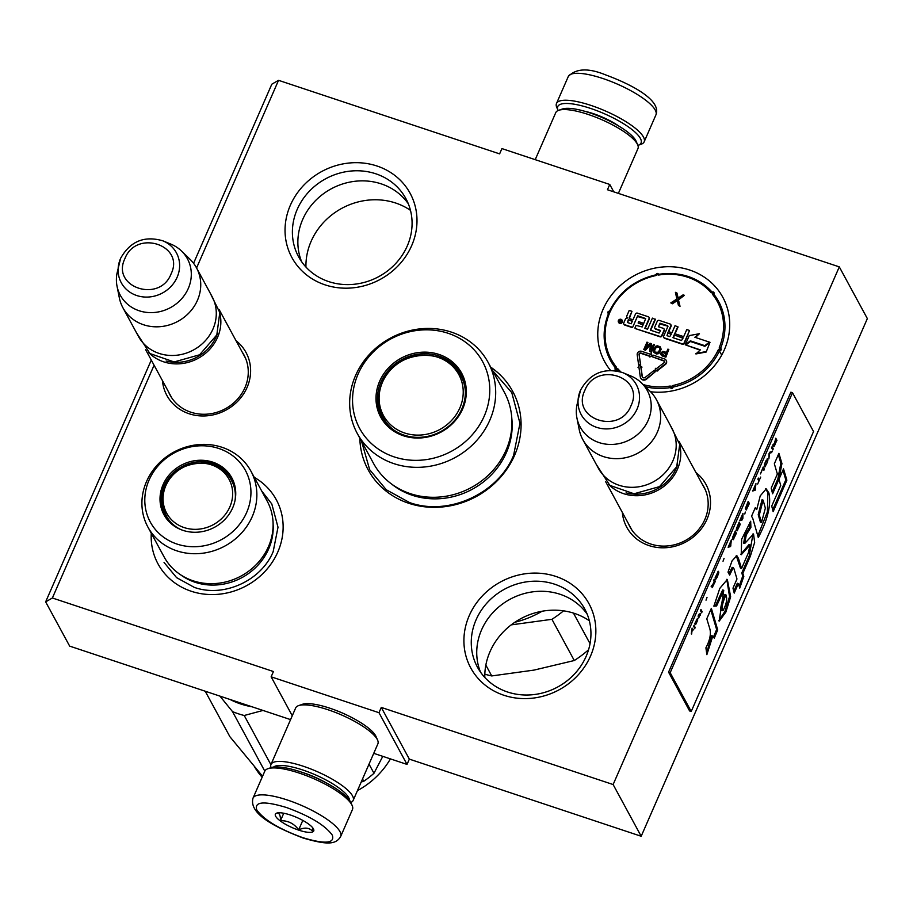 <?xml version="1.0" encoding="UTF-8"?>
<svg xmlns="http://www.w3.org/2000/svg" width="913" height="913" viewBox="0 0 913 913"><rect width="100%" height="100%" fill="white"/><g stroke="black" fill="none" stroke-linecap="round" stroke-linejoin="round"><path stroke-width="1.37" d="M196.569 267.966L278.545 80.321L499.616 153.875L501.922 148.591L609.758 184.46L607.442 189.744L839.298 266.881L613.125 784.541L381.28 707.415L378.975 712.699L271.138 676.818L273.444 671.534L52.383 597.992L154.08 365.223M359.825 438.16A82.227 75.003 -28.5 0 0 425.093 506.841A82.227 75.003 -28.5 0 0 514.59 455.302A82.227 75.003 -28.5 0 0 490.715 367.152M162.446 380.63A45.034 41.074 -28.5 0 0 199.365 415.826A45.034 41.074 -28.5 0 0 247.058 387.477A45.034 41.074 -28.5 0 0 236.033 340.709M622.346 512.455A45.034 41.074 -28.5 0 0 659.277 547.663A45.034 41.074 -28.5 0 0 706.959 519.303A45.034 41.074 -28.5 0 0 695.946 472.535M610.523 370.37A67.277 61.365 151.5 0 1 603.082 309.29A67.277 61.365 151.5 0 1 689.703 270.043A67.277 61.365 151.5 0 1 724.397 349.656A67.277 61.365 151.5 0 1 650.535 391.745M290.357 205.254A67.277 61.365 151.5 0 1 376.978 166.006A67.277 61.365 151.5 0 1 411.672 245.62A67.277 61.365 151.5 0 1 325.051 284.856A67.277 61.365 151.5 0 1 290.357 205.254M469.225 615.67A67.277 61.365 151.5 0 1 555.846 576.423A67.277 61.365 151.5 0 1 590.54 656.025A67.277 61.365 151.5 0 1 503.919 695.272A67.277 61.365 151.5 0 1 469.225 615.67M254.305 477.373A67.277 61.365 151.5 0 1 277.814 551.988A67.277 61.365 151.5 0 1 202.172 593.849A67.277 61.365 151.5 0 1 151.273 533.272M278.545 80.321L271.812 84.201L193.567 263.298M52.383 597.992L45.65 601.872L151.284 360.076M45.65 601.872L69.662 646.119L290.574 719.615M271.138 676.818L292.263 715.758M378.975 712.699L407.027 764.409L373.737 753.339M348.378 715.815A31.213 8.308 -156.4 0 0 336.304 710.531M407.027 764.409L409.344 759.125L381.28 707.415M613.125 784.541L641.188 836.262L409.344 759.125M839.298 266.881L867.35 318.591L641.188 836.262M609.758 184.46L613.764 191.844M168.551 391.905A42.044 38.346 -28.5 0 0 170.08 395.101A42.044 38.346 -28.5 0 0 208.175 414.057A42.044 38.346 -28.5 0 0 244.946 387.66A42.044 38.346 -28.5 0 0 243.988 354.997A42.044 38.346 -28.5 0 0 242.15 351.973M628.464 523.731A42.044 38.346 -28.5 0 0 629.993 526.927A42.044 38.346 -28.5 0 0 668.088 545.883A42.044 38.346 -28.5 0 0 704.847 519.486A42.044 38.346 -28.5 0 0 703.9 486.834A42.044 38.346 -28.5 0 0 702.051 483.81M407.255 245.996A61.023 55.659 -28.5 0 0 405.874 198.589A61.023 55.659 -28.5 0 0 350.592 171.073A61.023 55.659 -28.5 0 0 297.216 209.385A61.023 55.659 151.5 0 0 298.597 256.793A61.023 55.659 151.5 0 0 353.879 284.297A61.023 55.659 151.5 0 0 407.255 245.996M586.123 656.401A61.023 55.659 -28.5 0 0 584.742 609.005A61.023 55.659 -28.5 0 0 529.46 581.49A61.023 55.659 -28.5 0 0 476.084 619.801A61.023 55.659 151.5 0 0 477.465 667.198A61.023 55.659 151.5 0 0 532.758 694.713A61.023 55.659 151.5 0 0 586.123 656.401M408.328 203.793A61.023 55.659 -28.5 0 0 352.977 181.55A61.023 55.659 -28.5 0 0 302.694 219.474A61.023 55.659 151.5 0 0 301.621 261.677M587.196 614.209A61.023 55.659 -28.5 0 0 531.845 591.966A61.023 55.659 -28.5 0 0 481.562 629.89A61.023 55.659 151.5 0 0 480.489 672.094M410.473 210.344A65.633 59.87 -28.5 0 0 311.128 241.306A65.633 59.87 151.5 0 0 305.946 267.053M589.341 620.76A65.633 59.87 -28.5 0 0 489.996 651.711A65.633 59.87 151.5 0 0 484.814 677.469M492.484 370.416L511.771 392.601L519.965 423.278L513.597 455.393C497.927 493.876 448.043 516.473 409.526 502.538L386.233 489.733L369.674 469.693L361.594 441.424M219.999 313.992A41.861 38.186 151.5 0 1 217.545 337.399A41.861 38.186 -28.5 0 1 148.785 352.623M217.556 333.131A40.663 37.091 151.5 0 1 216.233 336.612A40.663 37.091 -28.5 0 1 166.166 361.012M196.489 267.817L212.033 296.474A41.861 38.186 151.5 0 1 212.98 329A41.861 38.186 -28.5 0 1 176.369 355.271A41.861 38.186 -28.5 0 1 138.445 336.395L122.901 307.738A41.861 38.186 -28.5 0 0 160.825 326.614A41.861 38.186 -28.5 0 0 197.436 300.331A41.861 38.186 151.5 0 0 196.489 267.817A41.861 38.186 151.5 0 0 190.121 259.406L181.607 251.121A38.186 34.831 151.5 0 1 188.283 288.462A38.186 34.831 -28.5 0 1 149.709 312.611A38.186 34.831 -28.5 0 1 117.024 286.157L119.329 297.809A41.861 38.186 -28.5 0 0 122.901 307.738M120.596 258.425A31.362 28.611 -28.5 0 0 118.599 264.838A31.362 28.611 -28.5 0 0 140.02 296.417A31.362 28.611 -28.5 0 0 177.145 277.232A31.362 28.611 -28.5 0 0 162.868 240.827L170.891 244.125A38.186 34.831 151.5 0 1 181.607 251.121M162.868 240.827C144.334 235.44 130.251 241.26 120.619 258.322L117.001 273.375A38.186 34.831 -28.5 0 0 117.024 286.157M679.911 445.818A41.861 38.186 151.5 0 1 677.457 469.225A41.861 38.186 -28.5 0 1 608.697 484.449M677.469 464.968A40.663 37.091 151.5 0 1 676.145 468.437A40.663 37.091 -28.5 0 1 626.078 492.849M656.401 399.643L671.945 428.311A41.861 38.186 151.5 0 1 672.892 460.825A41.861 38.186 -28.5 0 1 636.281 487.108A41.861 38.186 -28.5 0 1 598.357 468.232L582.802 439.575A41.861 38.186 -28.5 0 0 620.737 458.452A41.861 38.186 -28.5 0 0 657.349 432.169A41.861 38.186 151.5 0 0 656.401 399.643A41.861 38.186 151.5 0 0 650.022 391.232L641.508 382.946A38.186 34.831 151.5 0 1 648.196 420.288A38.186 34.831 -28.5 0 1 609.61 444.437A38.186 34.831 -28.5 0 1 576.925 417.994L579.23 429.646A41.861 38.186 -28.5 0 0 582.802 439.575M580.497 390.25A31.362 28.611 -28.5 0 0 578.511 396.676A31.362 28.611 -28.5 0 0 599.932 428.243A31.362 28.611 -28.5 0 0 637.057 409.07A31.362 28.611 -28.5 0 0 622.78 372.652L630.803 375.962A38.186 34.831 151.5 0 1 641.508 382.946M622.78 372.652C604.246 367.266 590.163 373.097 580.531 390.148L576.902 405.201A38.186 34.831 -28.5 0 0 576.925 417.994M340.697 836.434L352.464 809.5A47.841 12.736 -156.4 0 0 352.167 805.528L350.912 802.653A45.445 12.097 -156.4 0 0 350.524 801.865A45.445 12.097 -156.4 0 0 300.662 771.85A45.445 12.097 -156.4 0 0 270.853 767.685L267.897 768.712A47.841 12.736 -156.4 0 0 264.781 771.188L253.015 798.133C248.553 814.339 276.822 827.897 303.15 838.043C327.516 845.118 336.018 844.593 340.697 836.434A47.841 12.736 -156.4 0 0 287.504 800.05A47.841 12.736 -156.4 0 0 253.015 798.133M352.167 805.528A47.841 12.736 -156.4 0 0 351.756 804.695A47.841 12.736 -156.4 0 0 299.27 773.106A47.841 12.736 -156.4 0 0 267.897 768.712M286.362 807.48C263.925 800.747 254.065 801.591 256.804 810.002C264.005 819.908 279.321 829.13 302.728 837.643C325.165 844.377 335.025 843.544 332.286 835.121C325.085 825.215 309.769 816.005 286.362 807.48M290.448 815.024A20.931 5.569 -156.4 0 0 276.73 813.106A20.931 5.569 -156.4 0 0 279.709 820.49A20.931 5.569 -156.4 0 0 298.631 830.111A20.931 5.569 -156.4 0 0 313.593 829.209A20.931 5.569 -156.4 0 0 290.448 815.024M277.038 813.004L276.422 813.266C279.207 812.479 280.553 814.967 280.474 820.73C287.972 820.49 294.043 823.537 298.677 829.837C304.828 827.121 309.541 827.669 312.828 831.492L312.588 827.646M298.677 829.837L302.796 820.41M280.474 820.73L283.749 813.232M558.117 110.519A45.445 12.097 23.6 0 1 558.037 110.347A45.445 12.097 23.6 0 1 590.517 108.396A45.445 12.097 23.6 0 1 640.378 138.399A45.445 12.097 23.6 0 1 638.096 145.315A45.445 12.097 23.6 0 1 637.913 145.384M558.037 110.347L556.782 107.472A47.841 12.736 23.6 0 1 556.485 103.5A47.841 12.736 23.6 0 1 590.973 105.417A47.841 12.736 23.6 0 1 643.46 137.007A47.841 12.736 23.6 0 1 644.167 141.812A47.841 12.736 23.6 0 1 641.052 144.288L638.096 145.315M349.542 800.313A41.861 11.15 -156.4 0 0 348.675 797.62A41.861 11.15 -156.4 0 0 302.751 769.979A41.861 11.15 -156.4 0 0 273.501 767.091M350.832 802.481A44.851 11.937 -156.4 0 0 353.183 800.381A44.851 11.937 -156.4 0 0 352.521 795.874A44.851 11.937 -156.4 0 0 303.321 766.258A44.851 11.937 -156.4 0 0 270.978 764.466A44.851 11.937 -156.4 0 0 271.035 767.616M325.952 782.726A33.188 8.833 -156.4 0 0 304.44 773.106A33.188 8.833 -156.4 0 0 302.431 772.455M353.183 800.381L377.879 743.855A44.851 11.937 -156.4 0 0 377.605 740.135L376.03 736.54A41.861 11.15 -156.4 0 0 375.677 735.81A41.861 11.15 -156.4 0 0 329.753 708.168A41.861 11.15 -156.4 0 0 302.294 704.334L298.597 705.623A44.851 11.937 -156.4 0 0 295.675 707.94L270.978 764.466M377.605 740.135A44.851 11.937 -156.4 0 0 377.217 739.347A44.851 11.937 -156.4 0 0 328.007 709.743A44.851 11.937 -156.4 0 0 298.597 705.623M535.212 159.661L555.766 112.619A44.851 11.937 23.6 0 1 558.688 110.302L562.385 109.012A41.861 11.15 23.6 0 1 589.832 112.858A41.861 11.15 23.6 0 1 635.768 140.499A41.861 11.15 23.6 0 1 636.121 141.23L637.685 144.813A44.851 11.937 23.6 0 1 637.97 148.534L618.375 193.385M558.688 110.302A44.851 11.937 23.6 0 1 588.098 114.422A44.851 11.937 23.6 0 1 637.308 144.037A44.851 11.937 23.6 0 1 637.685 144.813M193.02 580.771A58.603 53.456 151.5 0 1 164.123 556.953L147.872 527.006A58.603 53.456 151.5 0 1 157.641 464.649A58.603 53.456 151.5 0 1 222.007 447.29A58.603 53.456 -28.5 0 1 250.904 471.108L267.155 501.066A58.603 53.456 -28.5 0 1 257.386 563.424A58.603 53.456 -28.5 0 1 193.02 580.771M165.321 515.868A37.969 34.637 151.5 0 1 168.254 480.797M201.054 462.994A37.969 34.637 151.5 0 1 213.699 464.865A37.969 34.637 151.5 0 1 232.062 479.656M181.014 529.654A37.969 34.637 151.5 0 1 164.956 515.229A37.969 34.637 151.5 0 1 171.29 474.817A37.969 34.637 151.5 0 1 212.991 463.576A37.969 34.637 -28.5 0 1 231.719 479.005A37.969 34.637 -28.5 0 1 235.052 500.335M182.965 530.362A38.62 35.219 -28.5 0 0 235.132 499.936A38.62 35.219 -28.5 0 0 212.775 462.149A38.62 35.219 -28.5 0 0 163.587 483.525A38.62 35.219 -28.5 0 0 180.637 529.494A38.62 35.219 -28.5 0 0 182.965 530.362M218.755 448.454A54.118 49.359 -28.5 0 0 149.081 480.021A54.118 49.359 -28.5 0 0 176.985 544.057A54.118 49.359 -28.5 0 0 246.658 512.49A54.118 49.359 -28.5 0 0 218.755 448.454M180.546 574.745A57.199 52.167 151.5 0 0 195.04 582.254A57.199 52.167 -28.5 0 0 273.113 524.53M147.872 527.006A58.603 53.456 151.5 0 0 176.78 550.824A58.603 53.456 -28.5 0 0 241.135 533.466A58.603 53.456 -28.5 0 0 250.904 471.108M261.62 490.863L271.8 503.976L278.009 527.235L273.181 551.6C261.301 580.782 223.468 597.924 194.264 587.356L176.597 577.644L164.043 562.442M263.001 710.44L244.216 715.495A89.702 81.816 151.5 0 1 238.259 713.761A89.702 81.816 151.5 0 1 232.495 711.592L219.93 696.117M264.804 771.154L232.495 711.592M230.087 699.495A80.732 73.633 -28.5 0 0 240.712 703.969A80.732 73.633 -28.5 0 0 252.056 706.799M262.567 776.255L229.916 736.734L205.22 691.221M382.787 756.341L373.976 773.265L369.023 764.124M373.976 773.265A89.702 81.816 151.5 0 1 363.762 781.266L362.529 778.983M270.899 764.672L244.216 715.495M363.762 781.266L361.206 782.007M390.41 758.886A79.237 72.275 151.5 0 1 357.451 790.612M262.145 777.237A79.237 72.275 151.5 0 1 254.487 766.715M165.869 485.59A35.493 32.366 151.5 0 1 211.554 464.888A35.493 32.366 151.5 0 1 229.859 506.886A35.493 32.366 -28.5 0 1 184.164 527.588A35.493 32.366 -28.5 0 1 165.869 485.59M180.774 529.551A37.079 33.815 -28.5 0 1 166.44 516.073C161.475 506.361 161.133 496.364 165.424 486.07C175.73 458.828 219.006 454.754 231.617 480.706A37.079 33.815 151.5 0 1 235.098 500.073M171.747 523.788A36.474 33.279 151.5 0 1 170.023 521.312M235.2 489.368A36.474 33.279 -28.5 0 0 234.059 486.572M448.157 333.291A69.97 63.819 151.5 0 1 484.244 416.077A69.97 63.819 151.5 0 1 394.154 456.888A69.97 63.819 -28.5 0 1 358.079 374.102A69.97 63.819 -28.5 0 1 448.157 333.291M451.41 332.127A74.455 67.916 151.5 0 1 488.124 362.381A74.455 67.916 151.5 0 1 475.707 441.607A74.455 67.916 151.5 0 1 393.948 463.656A74.455 67.916 -28.5 0 1 357.234 433.39A74.455 67.916 -28.5 0 1 369.639 354.176A74.455 67.916 -28.5 0 1 451.41 332.127M438.925 354.415A46.049 41.998 -28.5 0 0 379.637 381.28A46.049 41.998 -28.5 0 0 403.386 435.763A46.049 41.998 151.5 0 0 462.674 408.898A46.049 41.998 151.5 0 0 438.925 354.415M488.124 362.381L504.375 392.339A74.455 67.916 151.5 0 1 491.959 471.553A74.455 67.916 151.5 0 1 410.199 493.602A74.455 67.916 -28.5 0 1 373.485 463.348L357.234 433.39M438.697 355.899A44.851 40.914 -28.5 0 0 389.44 369.183A44.851 40.914 -28.5 0 0 381.965 416.91A44.851 40.914 -28.5 0 0 404.082 435.136A44.851 40.914 151.5 0 0 453.339 421.852A44.851 40.914 151.5 0 0 460.814 374.136A44.851 40.914 151.5 0 0 438.697 355.899M378.827 402.416L382.707 418.2M461.51 375.471L450.406 363.614M460.768 375.608A46.152 42.101 151.5 0 1 462.24 377.046M383.232 417.663A46.152 42.101 -28.5 0 0 383.631 419.683M588.565 649.771A104.653 95.454 151.5 0 1 574.288 660.521L534.014 670.096L491.73 675.94A104.653 95.454 151.5 0 1 484.837 674.182M485.842 665.098L491.73 675.94M563.538 610.843A104.653 95.454 151.5 0 1 551.931 619.311L574.288 660.521M551.931 619.311L511.234 624.869M573.455 613.091L590.038 643.665M542.06 611.254A94.187 85.913 151.5 0 1 514.841 622.278M459.844 407.963A42.9 39.133 151.5 0 1 404.607 432.99A42.9 39.133 151.5 0 1 382.49 382.227A42.9 39.133 -28.5 0 1 437.715 357.211A42.9 39.133 -28.5 0 1 459.844 407.963M666.182 362.758A3.23 2.944 -28.5 0 0 664.516 358.935L653.149 355.146L652.407 356.835L663.785 360.624A1.312 1.198 151.5 0 1 664.048 362.712L656.002 368.966L655.443 368.304L655.055 370.815L657.68 370.986L657.12 370.313L665.166 364.059A3.23 2.944 -28.5 0 0 666.182 362.758M657.428 370.689L665.394 364.481A3.23 2.944 -28.5 0 0 666.216 360.464M608.526 313.49L608.332 313.136A1.198 1.096 -28.5 0 0 609.861 312.429L608.549 313.444C602.101 329.833 602.717 345.468 610.409 360.35A61.593 56.184 -28.5 0 0 615.225 367.665L615.305 368.156M623.944 324.241A1.495 1.358 -28.5 0 0 624.777 325.085L632.492 327.641L637.742 315.784L645.685 318.546L643.756 323.362L638.689 321.673L638.119 322.997L643.049 324.982M632.492 327.641L637.354 316.503L645.685 318.785M629.628 318.454A1.495 1.358 -28.5 0 1 629.685 317.519L631.967 311.333L629.217 310.409L626.866 315.807A1.917 1.746 -28.5 0 0 627.859 318.066A1.917 1.746 -28.5 0 0 625.394 319.185L623.773 322.882A1.495 1.358 -28.5 0 0 624.549 324.651L632.253 327.219M645.171 328.429L649.314 318.968A1.495 1.358 -28.5 0 0 649.143 317.598M650.672 330.255L655.386 319.47L652.407 318.123L647.557 329.216L644.806 328.303L649.075 318.534A1.495 1.358 -28.5 0 0 648.31 316.765L637.411 313.136A1.495 1.358 -28.5 0 0 635.494 314.015L632.971 319.767L630.221 318.854A1.495 1.358 151.5 0 1 629.456 317.085L631.967 311.333M660.556 330.814L659.095 333.062L650.307 330.129L655.157 319.036M654.929 328.383A1.495 1.358 -28.5 0 0 655.762 329.216L660.51 330.791M668.715 331.659L671.089 326.215A1.495 1.358 -28.5 0 0 670.918 324.845M673.326 337.787L678.039 327.002L675.049 325.656L671.957 332.743L668.35 331.533L670.861 325.781A1.495 1.358 -28.5 0 0 670.085 324.012L659.197 320.383A1.495 1.358 -28.5 0 0 657.269 321.262L654.758 327.014A1.495 1.358 -28.5 0 0 655.534 328.783L660.27 330.369M682.981 338.267L675.894 335.562L683.118 337.958L681.509 340.515L672.949 337.673L677.8 326.58M663.842 337.513A1.495 1.358 -28.5 0 0 664.675 338.358L682.399 344.247A1.495 1.358 -28.5 0 0 684.316 343.379L689.532 330.483L686.781 329.559L683.689 336.646L676.465 334.238L675.894 335.562M667.996 326.215L663.671 336.155A1.495 1.358 -28.5 0 0 664.447 337.924L682.159 343.813A1.495 1.358 -28.5 0 0 684.088 342.946L689.532 330.483M664.048 328.954L664.287 329.388A1.495 1.358 -28.5 0 1 664.322 330.552L661.971 335.938A1.495 1.358 -28.5 0 1 660.042 336.806L635.128 328.52L659.802 336.383A1.495 1.358 -28.5 0 0 661.731 335.505L664.082 330.118A1.495 1.358 -28.5 0 0 663.317 328.349L658.467 326.74L659.631 323.91L667.951 326.192M618.592 322.335A2.066 1.883 -28.5 0 0 622.369 322.186A2.066 1.883 -28.5 0 0 622.187 320.383M685.857 345.046L700.351 349.862L695.923 353.947L706.171 352.03L709.994 342.307L704.893 346.301L690.411 341.485L685.857 345.046L700.031 350.113M695.421 337.456L699.438 333.702L689.269 335.596L685.241 344.84L690.331 340.846L704.813 345.662L709.367 342.101L694.873 337.274L699.438 333.702M685.241 344.84L690.57 341.279L705.053 346.095L709.367 342.101M642.444 377.217A1.917 1.746 -28.5 0 1 642.364 376.898L641.04 367.357L641.976 367.174L639.636 365.371L638.016 367.483L639.009 367.756M640.755 378.142A3.823 3.492 -28.5 0 0 646.472 379.226L655.146 371.853L654.028 370.507L645.114 377.446A1.917 1.746 151.5 0 1 642.136 376.464L640.812 366.935L641.736 366.752M664.516 361.388A1.312 1.198 -28.5 0 0 664.013 361.057L663.785 360.624M652.407 356.835L664.013 361.057M655.055 370.815L657.68 370.986M638.632 365.006L640.721 365.063L639.066 354.415A1.312 1.198 151.5 0 1 640.858 353L650.022 356.047L649.634 356.949L652.11 355.785L651.152 353.457L650.764 354.358L641.599 351.311A3.23 2.944 -28.5 0 0 637.206 354.78L638.632 365.006L640.492 364.641L639.066 354.415M649.634 356.949L652.35 356.218L651.152 353.457M639.305 354.837A1.312 1.198 -28.5 0 1 641.097 353.422L649.885 356.355M660.795 354.415L662.153 355.922L665.874 357.166L668.818 349.439L667.894 349.131L666.467 352.395L662.838 351.357L660.647 353.114L661.206 355.077L665.634 356.732L668.818 349.439M653.754 352.247L656.413 354.016L658.901 353.605L661.183 349.211L660.076 346.712L657.28 345.787L655.637 346.301L653.548 349.873L654.233 352.76L657.782 353.582L659.254 352.658L660.761 349.599L660.556 347.225M651.266 349.405L651.54 344.041L650.067 343.208L645.388 348.218L647.899 342.478L646.963 342.17L643.779 349.462L645.171 349.93L650.353 344.19L649.828 351.471L651.22 351.939L654.404 344.646L653.48 344.338L650.969 350.078L651.311 343.619M649.828 351.471L651.46 352.372L654.404 344.646M643.779 349.462L645.411 350.352L650.296 344.931M646.187 347.362L647.899 342.478M678.154 298.026L677.001 293.21L675.415 292.331L676.875 298.996L670.804 302.899L672.151 303.344L677.161 300.115L678.439 305.433L679.786 305.889L678.222 299.441L684.408 295.321L683.061 294.876L678.039 298.095L676.761 292.776M678.439 305.433L680.025 306.312L678.462 299.875L684.408 295.321M670.804 302.899L672.379 303.778L677.286 300.628M608.332 313.136L609.108 311.39M638.119 322.997L643.186 324.674L642.193 326.945L636.076 325.393L634.9 328.098M658.467 326.74L660.008 323.202L667.723 325.758M622.13 321.764A2.066 1.883 -28.5 0 0 620.212 319.23A2.066 1.883 -28.5 0 0 618.455 322.129A2.066 1.883 -28.5 0 0 622.13 321.764M706.171 352.03L709.994 342.307M695.683 353.514L705.932 351.608M638.016 367.483L638.952 367.3L640.275 376.841A3.823 3.492 -28.5 0 0 646.233 378.792L655.146 371.853M628.304 319.721L632.401 321.091L631.225 323.784L627.551 322.563L628.304 319.721L632.264 321.399M667.768 332.857L671.386 334.055L669.777 336.612L667.026 335.699L667.768 332.857L671.249 334.363M619.128 322.221L620.041 319.596L620.84 321.136L621.65 320.121L620.532 322.677L619.128 322.221M666.068 353.32L665.052 355.648L661.526 353.947L662.587 352.338L666.068 353.32M655.351 352.247L654.359 350.854L655.922 347.282L657.725 346.814L659.517 347.591L659.837 349.291L658.387 352.19L655.351 352.247M628.532 320.155L627.505 322.551M668.008 333.291L666.981 335.676M619.299 322.266L619.345 321.193M620.041 319.596L619.836 321.045M620.406 321.159L621.023 321.547M661.765 354.381L661.583 353.434M661.811 353.856L661.777 352.966M662.016 353.388L662.142 352.544M662.37 352.977L662.587 352.338M663.352 352.772L665.931 353.628M654.678 351.71L654.359 350.854M654.598 351.277L654.473 350.181M654.712 350.603L655.488 347.853M655.728 348.287L655.922 347.282M656.15 347.716L656.436 346.917M656.664 347.351L657.029 346.769M657.953 347.248L658.958 347.225M620.829 321.992L619.687 321.81L620.589 322.551M620.6 322.517L620.623 321.616M619.687 321.81L620.395 322.141M691.472 631.123L692.876 629.867M691.677 634.033L691.883 631.408L693.777 629.228L691.951 630.529L692.1 628.133L691.278 633.896M775.788 438.229L774.452 443.433L772.718 445.236L774.019 444.631L773.699 446.697L776.952 440.374L775.788 438.229M773.243 448.865L772.078 446.708L771.588 447.815L772.763 449.972L773.243 448.865L771.873 447.165M772.113 451.456L769.659 452.255L769.008 453.727L768.894 458.828L769.488 453.259L771.633 452.563L772.113 451.456M766.315 464.74L767.833 460.54L767.479 458.885L764.489 464.386L764.832 467L766.064 464.66M763.896 470.275L764.375 469.168L763.211 467.011L760.449 473.938L762.869 468.392L763.896 470.275M753.202 489.904L752.723 491.011L755.188 490.213L755.953 483.628L753.202 489.904M745.396 508.495L746.218 510.002L749.379 503.497L748.204 501.34L745.396 508.495M745.328 512.033L744.78 514.019L745.328 512.033M742.851 518.447L742.965 513.334L739.747 520.718L742.201 519.919L742.44 518.31M736.506 528.422L736.266 530.316L737.111 530.864L740.26 524.347L739.096 522.202L736.506 528.422M732.637 537.289L732.397 539.172L733.242 539.72L736.392 533.215L735.227 531.058L732.637 537.289M724.043 558.414L723.039 561.221L724.043 558.414M702.131 611.653L700.956 609.496L700.476 610.603L701.64 612.76L702.131 611.653L700.762 609.941M695.58 621.901L694.667 623.887L695.432 624.618L696.083 623.83L697.749 619.916L695.752 623.556L697.475 618.398L695.58 621.901M757.642 484.073L760.7 477.065L759.411 480.01L758.372 478.092L757.881 479.199L758.931 481.117L757.642 484.073M728.129 547.298L730.594 546.499L731.359 539.914L728.129 547.298M699.381 613.924L698.057 616.138L699.027 614.94L699.472 615.761L698.685 617.975L700.625 613.547L699.883 614.837L699.381 613.924M715.084 577.883L717.709 572.394L718.189 573.957L715.701 579.356L717.127 577.324L718.725 572.942L718.371 571.287L715.084 577.883M713.704 580.337L714.217 581.296L712.848 584.434L711.113 586.237L712.414 585.632L712.094 587.71L715.347 581.376L714.183 579.23L713.704 580.337M707.027 597.353L706.023 600.161L707.027 597.353M694.028 625.359L693.618 626.284L694.793 628.441L695.192 627.516L694.028 625.359M709.732 628.475C711.284 633.474 710.006 639.933 705.909 647.842L706.856 654.667L712.791 636.041L714.274 638.164L717.709 629.89L711.353 608.332L706.776 618.786L709.732 628.475M713.886 606.186L716.591 605.97L723.758 590.3L719.204 621.102L725.846 612.155L730.651 596.794L727.33 579.435L719.775 588.406L713.886 606.186M748.42 552.764L741.55 568.502L738.457 558.391L736.848 555.663L732.043 560.902L728.015 572.12L729.635 575.11L733.196 567.715L733.961 568.719L736.974 578.99L732.979 588.132L734.223 593.108L738.377 583.601L739.724 588.12L743.81 576.411L742.885 573.296L750.326 556.257L754.652 542.402L753.533 533.968L744.711 543.486L746.252 534.972L750.897 527.372L750.68 521.232L741.664 539.206L741.23 554.739L750.03 544.97L748.42 552.764M752.803 518.516L758.304 537.552C767.81 519.508 771.348 504.661 768.917 493.009L766.212 488.866L760.221 495.885L756.729 509.545L755.348 507.571L751.559 516.222L752.803 518.516M772.603 493.785L778.937 479.279L781.939 463.542L778.903 453.327L774.338 463.781L777.362 474.018L771.188 488.147L772.603 493.785M786.88 480.215L783.525 468.883L778.949 479.336L780.729 485.442L771.736 506.03L773.151 511.668L786.88 480.215L785.808 479.861L782.943 470.206M670.176 672.698L691.221 711.478L813.54 431.518L792.495 392.727L670.176 672.698L668.567 672.162L689.6 710.942L691.221 711.478M776.952 440.374L775.582 438.674M776.13 440.853L776.415 440.203M775.023 444.802L773.745 445.453M774.19 446.286L774.03 445.544M774.019 444.631L772.957 444.699M772.421 449.344L772.706 448.682M771.633 452.563L771.394 451.684M769.351 452.951L771.097 452.38M765.505 466.258L764.295 465.174M765.083 466.817L764.968 466.087M767.844 459.581L767.08 458.977M767.89 459.992L767.308 459.399M767.833 460.54L767.354 459.81M767.331 462.298L765.288 465.847L764.329 465.025M764.375 469.168L763.006 467.467M763.553 469.647L763.839 468.985M755.188 490.213L754.903 489.436M752.905 490.589L754.64 490.03M749.379 503.497L748.009 501.796M748.546 503.976L748.843 503.314M746.64 509.454L745.43 508.358M746.218 510.002L746.104 509.271M742.201 519.919L741.915 519.155M739.918 520.307L741.664 519.748M740.26 524.347L738.902 522.647M739.439 524.827L739.724 524.176M737.533 530.305L736.323 529.22M737.111 530.864L736.996 530.122M736.392 533.215L735.033 531.503M735.57 533.683L735.855 533.032M733.664 539.161L732.443 538.077M733.242 539.72L733.116 538.978M701.298 612.121L701.583 611.47M695.832 623.693L695.215 623.385M695.797 624.298L695.546 623.659M759.411 480.01L758.167 478.538M758.714 480.717L759.068 479.896M730.594 546.499L730.309 545.734M728.312 546.887L730.046 546.316M699.883 614.837L699.084 614.175M700.18 615.385L699.438 614.837M718.748 571.972L717.972 571.378M718.782 572.383L718.2 571.789M718.725 572.942L718.246 572.211M715.347 581.376L713.989 579.675M714.525 581.855L714.811 581.204M713.418 585.804L712.14 586.454M712.585 587.287L712.425 586.545M712.414 585.632L711.353 585.701M695.192 627.516L693.823 625.816M717.709 629.89L716.625 629.536L710.77 609.667M713.498 637.069L716.625 629.536M712.791 636.041L711.706 635.676L706.616 652.932M713.943 605.741L715.507 605.616L722.685 589.935L723.758 590.3M716.591 605.97L715.507 605.616M718.714 620.783L724.968 611.356L729.544 596.554L726.771 579.321M741.55 568.502L740.466 568.148L736.255 555.652M740.717 554.385L748.945 544.616L750.03 544.97M750.897 527.372L749.824 527.006L749.664 522.43M743.684 543.144L744.985 535.041L749.824 527.006M750.326 556.257L749.242 555.903L752.974 533.945M742.885 573.296L741.801 572.942L749.242 555.903M743.81 576.411L742.726 576.057L741.801 572.942M739.165 586.26L742.726 576.057M738.377 583.601L737.305 583.236L733.778 591.316M728.859 573.672L732.158 567.361M756.729 509.545L755.028 508.301M768.917 493.009L767.844 492.643L765.665 488.797M757.847 535.783L767.399 511.851L767.844 492.643M772.147 491.993L777.865 478.914L780.855 463.188L778.333 454.651M778.937 479.279L777.865 478.914M781.939 463.542L780.855 463.188M772.695 509.865L785.808 479.861M668.567 672.162L790.875 392.191L792.495 392.727M773.676 444.517L774.019 443.615M695.66 623.374L697.041 619.276L695.66 623.374L695.033 623.043M712.574 586.603L712.414 584.617M721.898 610.341C718.793 611.117 722.674 599.818 724.899 594.557L725.995 594.911C727.444 598.985 726.451 604.246 722.982 610.694L721.316 610.58M760.415 522.145L758.212 514.681L762.024 499.776L763.108 500.13L765.356 508.13L761.499 522.51L760.415 522.145M774.178 445.59L775.742 440.488M775.97 440.568L774.817 444.768M764.717 464.797L764.546 464.203M764.797 464.295L764.763 463.564M764.991 463.644L765.06 462.788M765.288 462.857L765.699 461.305M765.939 461.385L766.03 460.609M766.988 459.992L767.103 462.206M755.462 486.389L755.405 489.288L754.012 489.71L755.302 486.332M745.864 508.347L747.873 502.721L748.74 504.33L747.291 507.651L746.423 509.032L745.465 508.221M742.474 516.096L742.429 518.995L741.025 519.429L742.326 516.05M736.757 529.209L738.765 523.583L739.633 525.18L738.183 528.501L737.305 529.894L736.357 529.072M732.888 538.065L734.897 532.439L735.764 534.048L734.314 537.369L733.436 538.75L732.488 537.928M730.868 542.676L730.811 545.575L729.419 545.997L730.708 542.63M712.619 585.678L714.137 581.49M714.365 581.57L713.213 585.769M722.982 610.694C721.327 608.389 722.32 603.128 725.983 594.911L724.911 594.557M761.499 522.51L759.296 515.035L758.212 514.681M759.296 515.035L763.108 500.13M171.073 273.911C185.259 245.232 136.231 228.923 124.933 258.562C110.747 287.23 159.786 303.538 171.073 273.911M630.986 405.737C645.16 377.058 596.132 360.749 584.845 390.387C570.659 419.056 619.687 435.375 630.986 405.737M619.185 126.302A30.802 8.194 -156.4 0 0 593.382 113.669A30.802 8.194 -156.4 0 0 584.845 111.306M556.485 103.5L568.263 76.566A47.841 12.736 23.6 0 1 602.751 78.472A47.841 12.736 23.6 0 1 655.933 114.867L644.167 141.812M391.506 483.97A73.166 66.74 -28.5 0 0 412.197 495.234A73.166 66.74 151.5 0 0 511.839 418.679M394.039 430.183A44.109 40.229 151.5 0 1 383.426 418.017L386.176 423.084M465.368 391.483A44.109 40.229 -28.5 0 0 460.951 375.951C446.058 345.205 394.507 350.158 382.25 382.558C377.172 394.747 377.56 406.57 383.426 418.017M609.861 312.429A60.406 55.088 -28.5 0 0 615.955 366.524A1.792 1.632 151.5 0 1 615.967 368.43L615.236 368.304A1.198 1.096 -28.5 0 0 616.56 369.891L617.211 370.027A61.593 56.184 -28.5 0 0 618.295 371.214M607.944 312.143A1.198 1.096 -28.5 0 0 608.503 313.547M643.186 384.578A60.406 55.088 -28.5 0 0 669.754 386.096A1.792 1.632 151.5 0 1 671.5 386.907A1.792 1.632 151.5 0 1 672.972 385.491A60.406 55.088 -28.5 0 0 718.12 350.124A1.792 1.632 151.5 0 1 719.855 349.028A1.792 1.632 151.5 0 1 719.398 347.202A60.406 55.088 -28.5 0 0 712.688 294.579A1.792 1.632 151.5 0 1 712.676 292.674A1.792 1.632 151.5 0 1 710.748 292.263L711.878 291.898A61.593 56.184 -28.5 0 0 659.015 274.345L658.433 274.071A1.198 1.096 -28.5 0 0 656.299 274.265M719.398 347.202L720.722 347.967A61.593 56.184 -28.5 0 0 718.691 301.61A61.593 56.184 -28.5 0 0 713.875 294.294L713.875 293.655A1.198 1.096 -28.5 0 0 712.539 292.069L712.482 292.092M672.972 385.491L673.372 387.009A61.593 56.184 -28.5 0 0 719.421 350.934L721.635 355.031M645.377 386.713A61.593 56.184 -28.5 0 0 670.096 387.626L670.678 387.888A1.198 1.096 -28.5 0 0 672.881 387.477L673.372 387.009M608.572 313.57A61.593 56.184 -28.5 0 0 610.409 360.35M710.748 292.263A60.406 55.088 -28.5 0 0 658.889 275.007A1.792 1.632 151.5 0 1 657.143 274.197A1.792 1.632 151.5 0 1 655.671 275.612L655.739 274.95M655.671 275.612A60.406 55.088 -28.5 0 0 610.523 310.979L609.69 311.025M658.878 274.345L658.433 274.071A1.198 1.198 0 0 0 656.207 274.368L656.219 274.482M658.889 275.007L658.935 274.254C680.379 271.389 698.023 277.278 711.878 291.898M712.688 294.579L713.829 294.226M718.12 350.124L719.992 350.569A1.198 1.096 -28.5 0 0 720.871 348.572L720.734 348.412M616.56 369.891L615.967 368.43A1.792 1.632 151.5 0 1 617.896 368.841L617.211 370.027M669.754 386.096L670.096 387.626M617.896 368.841A60.406 55.088 -28.5 0 0 620.92 371.968M615.955 366.524L615.225 367.665M610.523 310.979A1.792 1.632 151.5 0 1 608.788 312.075M658.433 274.071L655.66 274.87C634.535 279.96 619.208 291.966 609.667 310.911L609.017 311.31A1.198 1.198 0 0 0 607.967 313.079M713.875 293.655L712.482 291.989A1.198 1.198 0 0 1 713.955 292.525M719.992 350.569L719.855 349.028L720.825 348.515A1.198 1.198 0 0 1 721.144 348.892M670.678 387.888A1.198 1.198 0 0 0 670.678 387.911L671.5 386.907L672.881 387.477M738.457 558.391L737.384 558.037M245.517 358.193L219.234 309.747M171.929 398.125L145.646 349.679M705.429 490.03L679.146 441.584M631.842 529.951L605.559 481.505M568.263 76.566C575.909 68.327 588.417 67.79 605.798 74.957C634.033 85.411 661.605 100.875 655.933 114.867M669.891 424.511L679.706 444.357L676.738 466.737L659.517 486.629L634.044 493.773L609.85 485.385L596.292 464.432M209.979 292.685L219.793 312.531L216.826 334.911L199.605 354.792L174.132 361.947L149.949 353.559L136.391 332.606M463.701 381.029L460.951 375.951M718.691 301.61L713.863 294.271M615.271 367.734L615.214 368.19A1.198 1.198 0 0 0 615.145 369.434M743.639 543.121L744.711 543.486M732.123 567.35L733.196 567.715"/></g></svg>
